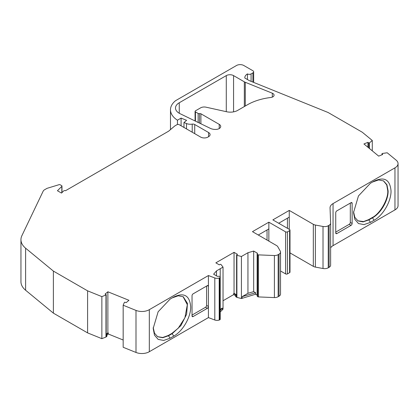 <?xml version="1.0" encoding="UTF-8"?>
<svg xmlns="http://www.w3.org/2000/svg" width="419" height="419" viewBox="0 0 419 419"><rect width="100%" height="100%" fill="white"/><g stroke="black" fill="none" stroke-linecap="round" stroke-linejoin="round"><path stroke-width="0.63" d="M153.202 327.553L154.506 333.199L157.722 336.766L162.74 337.74L168.663 335.682L172.309 333.582L180.903 325.605L186.607 314.292L187.487 303.461L183.25 296.752L178.253 295.777L172.309 297.836L173.827 296.961M157.539 336.661L162.719 337.494L168.302 335.472L170.119 338.206L163.646 340.448L158.146 339.39L154.491 335.153L153.186 328.428L158.125 311.778L170.056 299.135L173.765 296.998C184.041 292.226 189.687 295.484 190.697 306.776C190.917 317.083 182.81 331.151 173.765 336.106L170.119 338.206M353.542 211.715L354.841 217.356L358.056 220.923L363.079 221.897L368.998 219.839L372.643 217.739C380.913 213.208 388.329 200.355 388.12 190.928L386.941 184.769L383.584 180.908L378.593 179.934L372.643 181.993L374.162 181.113M357.878 220.813L363.572 221.567L368.636 219.629L372.276 217.524C379.933 213.905 388.444 199.161 387.753 190.718L386.711 184.873L383.401 180.809M272.313 93.212L245.293 82.292A7.212 4.164 0 0 1 244.329 81.825L233.566 75.609A5.148 2.975 0 0 0 226.281 75.609L179.264 102.755A12.874 7.432 0 0 0 175.493 108.008A12.874 7.432 0 0 0 180.091 113.706L210.411 128.392A7.725 4.462 0 0 0 215.984 129.424A5.148 2.975 0 0 0 220.729 126.459A5.148 2.975 0 0 0 219.221 124.359L200.905 113.779A1.288 0.744 0 0 0 199.523 113.617A1.288 0.744 0 0 1 198.14 113.449L195.443 111.889A1.288 0.744 0 0 1 195.065 111.365A1.288 0.744 0 0 1 195.443 110.836L200.596 107.861A5.148 2.975 0 0 1 206.09 107.191L226.674 111.763A10.302 5.945 0 0 0 237.652 110.417L247.414 104.781A46.42 26.8 0 0 1 270.789 97.491A4.122 2.378 0 0 0 274.073 95.16A4.122 2.378 0 0 0 272.863 93.479A4.122 2.378 0 0 0 272.313 93.212L272.313 97.114M216.503 275.854L216.503 270.878L223.034 267.107L221.007 264.499A0.513 0.299 0 0 0 220.2 264.394L219.305 264.85L215.843 262.849L234.048 252.338L237.51 254.338L236.725 254.857A0.513 0.299 0 0 0 236.897 255.323L241.423 256.491L241.423 298.543L255.595 294.217L255.595 292.745L242.151 296.647L242.151 298.119M105.965 295.007L105.965 337.054L101.859 338.657L101.859 296.61L105.965 295.007A0.513 0.299 0 0 0 105.997 294.526L105.064 294.096L107.877 291.781L107.877 332.78L108.296 332.953L108.296 334.001L123.165 340.013M247.446 79.537L247.446 73.906A2.577 1.487 0 0 0 251.086 73.901L252.903 72.854A2.577 1.487 0 0 0 253.657 71.801A2.577 1.487 0 0 0 252.903 70.748L243.8 65.495A5.148 2.975 0 0 0 236.52 65.495L175.624 100.649A26.889 15.524 0 0 0 170.486 109.778A26.889 15.524 0 0 0 177.447 120.201L181.092 118.1L186.623 120.337L183.967 122.526L186.497 123.553A6.824 3.939 0 0 0 192.211 124.124A2.577 1.487 0 0 1 194.715 124.506L208.573 132.509L208.573 136.709L207.939 137.081A5.148 2.975 0 0 1 200.654 137.081L179.17 124.673A1.545 0.89 0 0 0 176.986 124.673L174.796 125.936L168.606 131.194L65.458 190.745A1.032 0.597 0 0 0 65.432 190.729A1.032 0.597 0 0 0 63.808 190.855L61.452 193.059L57.445 190.745L61.834 186.355A1.032 0.597 0 0 0 61.97 186.062A1.032 0.597 0 0 0 61.672 185.638L60.221 184.8A1.032 0.597 0 0 0 59.011 184.695L47.274 188.267A1.545 0.89 0 0 0 46.902 188.424L44.508 189.802A5.148 2.975 0 0 0 43.188 191.116L21.877 235.708A25.753 14.869 0 0 0 20.95 239.663A25.753 14.869 0 0 0 25.606 248.189L25.606 290.236A25.753 14.869 0 0 1 20.95 281.709L20.95 239.663M106.038 335.546A0.513 0.299 180 0 1 106.096 335.928L106.735 335.404L106.735 336.452L106.096 336.981A0.513 0.299 0 0 1 105.965 337.054M108.296 332.953L106.426 334.493L106.698 334.692A1.032 0.597 180 0 1 106.924 335.059A1.032 0.597 180 0 1 106.735 335.404M107.877 332.78L106.19 334.168M234.048 252.338L234.048 293.337L233.682 293.551L235.986 294.882L235.782 295.102A1.032 0.597 180 0 0 235.656 295.385A1.032 0.597 180 0 0 235.96 295.809L236.745 296.259A0.513 0.299 180 0 1 236.594 296.05L236.594 255.051M234.048 293.337L236.594 294.808M208.421 275.545L208.421 317.597L214.806 320.006A4.122 2.378 0 0 0 219.205 320.048L219.205 277.996A4.122 2.378 0 0 1 214.806 277.954L208.421 275.545L149.316 309.667A10.302 5.945 0 0 1 135.997 310.411L123.165 305.221L124.37 302.445A0.513 0.299 0 0 1 125.14 302.267L126.156 302.623L128.963 300.308L107.877 291.781M372.287 150.85L372.287 140.48L369.506 142.848A0.513 0.299 0 0 1 368.678 142.869L367.934 142.329L367.934 147.263M398.05 163.599L398.05 205.65A10.302 5.945 0 0 1 394.96 209.898L394.96 167.846A10.302 5.945 0 0 0 398.05 163.599A10.302 5.945 0 0 0 396.185 160.189L387.203 152.778L382.395 153.474A0.513 0.299 0 0 0 382.081 153.92L382.704 154.506L378.687 156.13L363.922 143.953L367.934 142.329M255.595 292.745L253.673 291.64L253.673 251.06L257.14 253.06A1.032 0.597 0 0 1 257.439 253.479A1.032 0.597 0 0 1 257.371 253.699A1.545 0.89 0 0 0 257.261 254.024L257.261 296.076A1.545 0.89 0 0 0 257.695 296.694A1.545 0.89 0 0 0 258.492 296.924L258.492 254.878A1.545 0.89 0 0 1 257.695 254.642L257.695 296.694M257.261 254.024A1.545 0.89 0 0 0 257.695 254.642M258.492 254.878L274.403 255.538L274.403 297.59L258.492 296.924M274.403 297.59A5.148 2.975 0 0 0 278.158 296.715L279.023 296.217A5.148 2.975 0 0 0 280.531 294.117L280.531 252.065A5.148 2.975 0 0 0 280.28 251.149L277.797 246.733A5.148 2.975 0 0 0 276.54 245.55L252.468 231.655L268.857 222.19L285.611 231.864A1.288 0.744 0 0 0 287.429 231.864L287.429 273.911A1.288 0.744 0 0 1 285.611 273.911L280.531 270.983M274.403 255.538A5.148 2.975 0 0 0 278.158 254.668L279.023 254.165A5.148 2.975 0 0 0 280.531 252.065M287.429 231.864L289.618 230.602L289.618 272.654L287.429 273.911M289.618 272.654A1.288 0.744 0 0 0 289.995 272.125L289.995 230.078A1.288 0.744 0 0 0 289.618 229.549L272.863 219.881L289.251 210.417L313.323 224.317A5.148 2.975 0 0 0 315.371 225.04L323.018 226.475A5.148 2.975 0 0 0 328.25 225.747L328.25 267.799A5.148 2.975 0 0 1 323.018 268.521L315.371 267.092A5.148 2.975 0 0 1 313.323 266.364L289.995 252.898M289.618 230.602A1.288 0.744 0 0 0 289.995 230.078M328.25 225.747L329.114 225.249L329.114 267.301L328.25 267.799M329.114 267.301A5.148 2.975 0 0 0 330.622 265.196A5.148 2.975 0 0 0 330.622 265.133L330.622 223.212M329.114 225.249A5.148 2.975 0 0 0 330.622 223.144A5.148 2.975 0 0 0 330.622 223.081L330.046 207.918A10.302 5.945 0 0 1 330.041 207.787A10.302 5.945 0 0 1 333.058 203.587L333.058 245.634A10.302 5.945 0 0 0 330.622 247.875M372.287 140.48L362.294 132.242L328.093 112.496L249.514 80.731L244.806 78.013A9.784 5.651 0 0 1 244.801 77.772A9.784 5.651 0 0 1 247.446 73.906M177.447 120.201L177.447 124.49M181.092 118.1L181.092 125.784M183.967 122.526L183.967 127.444M208.573 136.709A5.148 2.975 0 0 0 210.081 134.609A5.148 2.975 0 0 0 208.573 132.509M101.859 296.61L87.592 290.838L53.386 271.093L53.386 313.145L25.606 290.236M53.386 271.093L25.606 248.189M87.592 290.838L87.592 332.89L53.386 313.145M101.859 338.657L87.592 332.89M106.924 335.059L106.924 336.111A1.032 0.597 180 0 1 106.735 336.452M106.924 335.137L108.296 334.001M123.165 305.221L123.165 347.272L135.997 352.458A10.302 5.945 0 0 0 149.316 351.714L149.316 309.667M219.205 320.048A5.148 2.975 0 0 0 219.577 319.912A1.545 0.89 0 0 0 220.253 319.173L220.253 277.127A1.545 0.89 0 0 0 219.818 276.509A1.545 0.89 0 0 0 218.184 276.32A1.032 0.597 0 0 1 217.079 276.189L213.617 274.188L216.503 270.878M219.205 277.996A5.148 2.975 0 0 0 219.577 277.86A1.545 0.89 0 0 0 220.253 277.127M223.034 267.107L223.034 309.159L220.253 311.935M233.682 293.551L233.682 294.599L223.034 300.748M235.656 295.741L233.682 294.599M236.745 296.259L236.745 297.312L235.96 296.856A1.032 0.597 180 0 1 235.656 296.437L235.656 295.385M236.745 297.312A0.513 0.299 0 0 0 236.897 297.375L241.423 298.543M257.261 295.196A1.032 0.597 0 0 0 257.14 295.112L255.595 294.217M220.253 309.295L222.306 308.106L222.306 309.578M222.306 308.106L220.253 310.463M374.099 181.155C384.375 176.383 390.021 179.641 391.032 190.928C391.252 201.235 383.144 215.308 374.099 220.258L370.459 222.363L363.98 224.605L358.481 223.547L354.825 219.31L353.521 212.585L358.46 195.935L370.391 183.292L374.099 181.155M289.251 210.417L289.251 217.147L278.693 223.243M268.857 222.19L268.857 228.921L258.298 235.017M253.673 291.64L247.948 293.3L242.151 296.647M241.423 256.491L247.948 252.725L247.948 293.3M208.421 317.597L149.316 351.714M394.96 209.898L333.058 245.634M394.96 167.846L333.058 203.587M350.305 203.089L350.305 222.431L352.128 223.484L352.128 203.299L351.033 202.67L336.834 210.867A1.545 0.89 -60 0 0 335.739 212.758L335.739 232.943L336.834 233.577A1.545 0.89 -60 0 1 336.059 233.65A1.545 0.89 -60 0 1 335.739 232.943M352.128 223.484A1.545 0.89 -60 0 1 351.033 225.375L336.834 233.577M351.033 202.67A1.545 0.89 -60 0 1 351.808 202.592A1.545 0.89 -60 0 1 352.128 203.299M350.305 222.431A1.545 0.89 -60 0 1 349.216 224.322L335.739 232.105M206.598 286.057L206.598 305.404L208.421 306.451A1.545 0.89 -60 0 1 207.326 308.347L193.122 316.544A1.545 0.89 -60 0 1 192.352 316.623A1.545 0.89 -60 0 1 192.033 315.916L193.122 316.544M207.326 285.638A1.545 0.89 -60 0 1 208.096 285.559A1.545 0.89 -60 0 1 208.421 286.266L207.326 285.638L193.122 293.839A1.545 0.89 -60 0 0 192.033 295.73L192.033 315.916M206.598 305.404A1.545 0.89 -60 0 1 205.504 307.295L192.033 315.072M267.039 229.968L267.039 240.061M287.429 218.194L287.429 228.287M183.066 296.652L187.33 304.713L184.899 317.796L178.248 328.182L171.942 333.372L168.302 335.472M253.673 251.06L247.948 252.725M368.678 142.869L368.678 147.876M382.081 153.92L382.081 154.758M278.158 254.668L278.158 296.715M279.023 254.165L279.023 296.217M285.611 231.864L285.611 273.911M315.371 225.04L315.371 267.092M313.323 224.317L313.323 266.364M323.018 226.475L323.018 268.521M369.506 142.848L369.506 148.556M252.903 72.854L252.903 82.103M186.497 123.553L186.497 128.905M192.211 124.124L192.211 132.205M194.715 124.506L194.715 133.651M61.834 186.355L61.834 192.829M106.096 335.928L106.096 336.981M135.997 310.411L135.997 352.458M214.806 277.954L214.806 320.006M219.577 277.86L219.577 319.912M235.96 295.809L235.96 296.856M236.897 255.323L236.897 297.375M257.14 253.06L257.14 295.112M251.086 73.901L251.086 81.365M220.211 268.736L220.211 276.922M173.765 336.106L171.942 333.372M372.276 217.524L374.099 220.258M368.636 219.629L370.459 222.363M289.251 229.34L289.251 217.147M268.857 241.114L268.857 228.921M226.281 75.609L226.281 111.674M179.264 102.755L179.264 113.266M233.566 75.609L233.566 111.863M244.329 81.825L244.329 106.562M245.293 82.292L245.293 106.007M195.443 111.889L195.443 121.143M198.14 113.449L198.14 122.448M199.523 113.617L199.523 123.118M200.905 113.779L200.905 123.788M219.221 124.359L219.221 128.56M351.033 225.375L349.216 224.322M207.326 308.347L205.504 307.295M330.622 223.144L330.622 265.196M382.008 153.768L382.008 154.789M253.657 71.801L253.657 82.407M170.486 109.778L170.486 129.597M61.97 186.062L61.97 192.693M106.19 294.761L106.19 335.76M195.065 111.365L195.065 120.96"/></g></svg>
